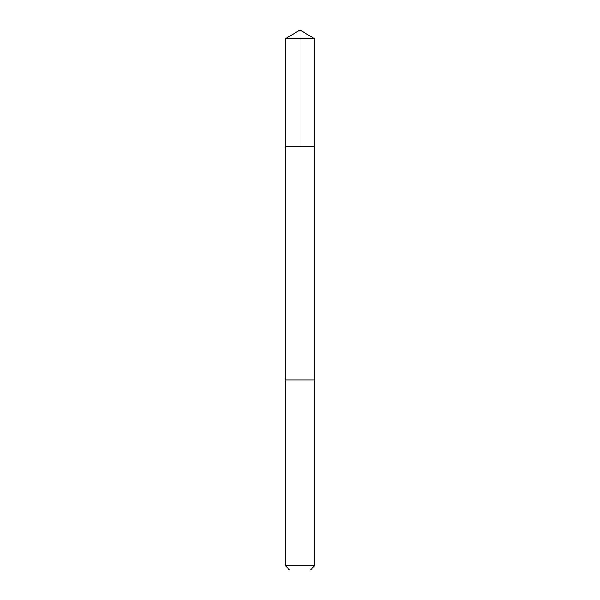 <?xml version="1.0" encoding="UTF-8"?>
<svg xmlns="http://www.w3.org/2000/svg" width="600" height="600" viewBox="0 0 600 600"><rect width="100%" height="100%" fill="white"/><g stroke="black" fill="none" stroke-linecap="round" stroke-linejoin="round"><path stroke-width="0.9" d="M285.442 146.475L314.558 146.475L314.558 38.752L285.442 38.752L285.442 146.475L314.558 146.475L314.558 380.002L285.442 380.002L285.442 146.475M312.96 380.002L285.442 380.002L285.442 565.8L314.558 565.8L314.558 380.002L312.96 380.002M314.558 565.8L310.358 570L289.642 570L285.442 565.8M285.442 38.752L300 30L300 146.475M300 30L314.558 38.752"/></g></svg>
